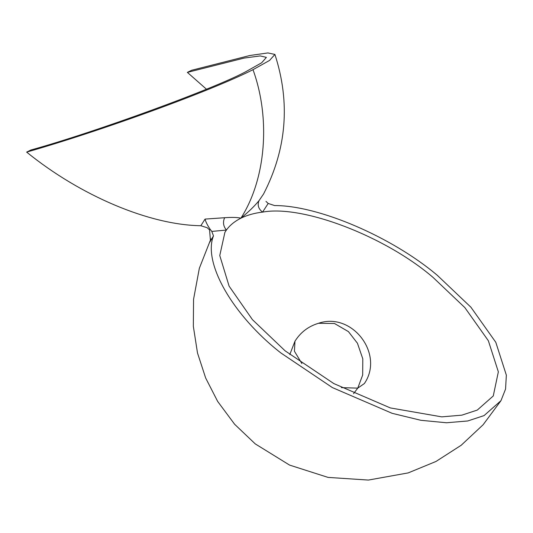 <?xml version="1.0" encoding="UTF-8"?>
<svg xmlns="http://www.w3.org/2000/svg" width="533" height="533" viewBox="0 0 533 533"><rect width="100%" height="100%" fill="white"/><g stroke="black" fill="none" stroke-linecap="round" stroke-linejoin="round"><path stroke-width="0.8" d="M341.36 387.624L357.756 388.137L362.687 375.005L362.793 358.842L357.45 343.259L348.429 331.613L334.504 323.511L318.474 323.298C308.394 326.329 300.565 332.299 294.969 341.213L294.436 351.24L301.878 363.553M210.049 229.143C207.377 225.146 205.718 221.795 205.072 219.09L200.841 225.726L207.237 227.758L209.569 229.93L210.442 240.596L209.795 242.229L213.48 235.879L211.801 231.429L210.049 229.143L209.569 229.93M200.841 225.726C149.513 225.013 80.53 195.858 26.65 152.112L30.901 150.006C94.914 132.257 212.987 89.258 245.593 71.815L261.67 62.787L266.38 57.384M206.431 89.184L187.369 72.381L191.627 70.276L249.85 55.505L267.906 52.934L274.915 54.439L269.551 60.436L253.008 69.676C270.817 118.872 265.907 179.148 240.903 218.177C248.365 212.101 254.401 206.264 258.998 200.674C257.232 205.038 258.418 208.856 262.556 212.121C302.511 204.579 385.199 236.246 433.069 277.433L464.849 307.601L488.368 340.76L498.348 371.841L493.272 395.946L477.275 410.084L461.838 415.16L441.744 416.859L390.343 407.932L333.805 383.573L285.108 350.834L252.435 319.647L229.103 286.141L219.769 255.56L224.906 232.315L226.412 230.049C229.71 225.386 234.54 221.428 240.903 218.177C247.412 215.046 254.627 213.027 262.556 212.121L268.192 203.453L274.595 205.565C318.468 205.392 391.802 236.825 437.32 275.321L470.925 307.228L495.797 342.293L506.35 375.159L505.557 389.07L500.987 400.649L484.064 415.6L467.741 420.97L446.494 422.762L420.883 420.297L392.141 413.322L332.352 387.564L280.851 352.939C232.981 315.616 202.627 262.862 213.48 235.879M265.974 201.401L268.192 203.453M211.801 231.429L226.412 230.049C223.3 226.278 222.707 222.168 224.626 217.724L205.072 219.09M240.903 218.177C237.485 217.337 232.055 217.191 224.626 217.724M26.65 152.112C102.409 130.485 210.895 90.976 253.008 69.676M187.369 72.381L244.154 58.077L260.164 55.925L266.373 57.364M353.566 393.64L357.756 388.137L364.379 383.533C384.579 354.145 352.146 311.612 318.474 323.298M258.998 200.674L263.562 193.999C286.701 149.027 290.485 102.509 274.915 54.439M210.742 239.584L209.795 242.229M289.785 354.558L294.969 341.213M210.908 238.884L199.349 268.272L193.552 299.333L193.339 326.316L197.496 352.979L205.665 378.01L217.664 401.429L234.64 424.281L255.247 443.889L289.566 465.082L328.055 477.401L368.396 480.066L408.198 472.904L435.961 461.478L461.212 445.248L483.125 424.741L500.987 400.649"/></g></svg>
